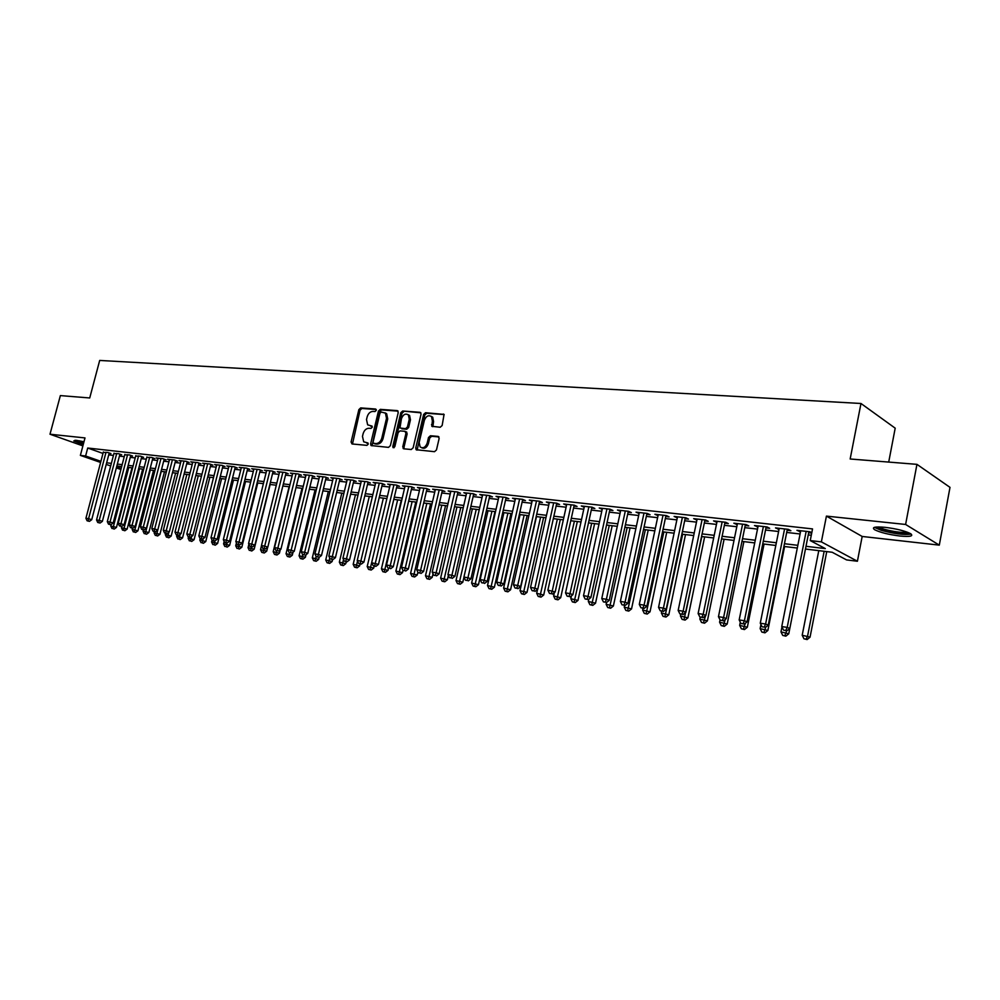 <?xml version="1.0" encoding="UTF-8"?>
<svg xmlns="http://www.w3.org/2000/svg" width="1000" height="1000" viewBox="0 0 1000 1000"><rect width="100%" height="100%" fill="white"/><g stroke="black" fill="none" stroke-linecap="round" stroke-linejoin="round"><path stroke-width="1.5" d="M376.287 410.35L375.6 409.012L360.7 407.912L358.875 409.6L351.075 442.025L352.025 443.963L366.912 445.363L368.2 444.175L367.938 442.987L363.7 441.812L362.475 436.4L363.125 433.688C364.237 430.188 366.2 428.387 369.012 428.263L370.95 428.425L372.25 427.238L372 426.075L367.65 424.85L366.512 419.562L367.163 416.85C368.263 413.363 370.225 411.55 373.05 411.4L374.988 411.55L376.287 410.35M885.212 527.35C874.912 526.45 871.375 527.238 874.613 529.7C880.025 532.438 888.413 534.538 899.762 536C910.238 536.962 913.838 536.175 910.575 533.663C905.05 530.9 896.6 528.787 885.212 527.35M83.987 441.763L76.388 440.35L73.775 440.925L83.25 444.538M440.2 427.262L442.15 425.513L444.062 414.412L425.55 412.713L423.625 414.462L415.75 448.013L416.112 449.712L434.513 451.688L436.475 449.938L439.15 438.413L438.075 436.4L430.45 435.75L428.5 437.5L427.175 443.175C425.475 447.413 423.125 448.688 420.15 446.962L419.175 442.45L424.363 420.337C426.15 416 428.537 414.762 431.525 416.637L432.362 420.962L431.825 426.287L440.2 427.262M916.95 464.35L950 487.362L939.3 545.138L905.612 524.462L916.95 464.35L850.163 458.988L860.975 403.488L99.688 360.438L89.725 397.962L60.362 395.6L50 434.225L85 437.925L80.375 455.387L85.612 456L87.713 448.025L812.537 528.913L810.238 540.575L821.375 541.875L857.412 561.25L846.562 559.913L832.188 552.263L805.462 549.038M905.612 524.462L826.425 516.112L821.375 541.875M398.237 412.55L397.225 410.613L380.312 409.363L378.45 411.075L370.637 443.837L371.012 445.538L388.512 447.375L390.387 445.662L398.237 412.55M420.85 412.837L402.663 411.012L419.975 412.3M404.175 448.85L403.975 447.337L402.762 446.812L403.8 448.812L411.238 449.513L413.15 447.775L421.025 414.263L420.712 412.65M402.762 446.812L405.962 433.275L404.925 431.3L400.037 430.887L398.15 432.6L394.825 446.65L393.062 447.65L392.8 446.463L400.775 412.75L402.663 411.012M50 434.225L82.888 445.9M109.113 453.387L110.975 453.6L107.875 452.488L103.25 452.388M119.812 454.6L121.7 454.812L118.6 453.7L113.912 453.6M130.65 455.825L132.562 456.037L129.475 454.925L124.725 454.837M141.637 457.075L143.588 457.287L140.488 456.175L135.675 456.075M152.775 458.338L154.738 458.562L151.65 457.438L146.775 457.337M164.062 459.613L166.05 459.837L162.963 458.713L156.15 457.95L158.012 458.625M175.5 460.913L177.525 461.138L174.425 460.012L167.525 459.225L169.412 459.913M187.1 462.225L189.15 462.463L186.062 461.325L179.062 460.525L180.975 461.238M198.863 463.562L200.938 463.8L197.85 462.65L190.75 461.85L192.688 462.562M210.775 464.913L212.875 465.15L209.8 464L202.6 463.188L204.575 463.925M222.862 466.287L225 466.525L221.912 465.375L214.625 464.55L216.612 465.288M235.125 467.675L237.288 467.925L234.213 466.763L226.812 465.925L228.837 466.688M247.55 469.087L249.75 469.338L246.675 468.162L239.175 467.325L241.225 468.1M260.163 470.513L262.387 470.763L259.312 469.6L251.713 468.738L253.787 469.525M272.95 471.962L275.212 472.225L272.15 471.05L264.425 470.175L266.537 470.975M285.925 473.438L288.225 473.7L285.163 472.512L277.325 471.625L279.462 472.45M299.1 474.925L301.425 475.188L298.363 474.012L290.425 473.113L292.587 473.95M312.45 476.45L314.812 476.712L311.762 475.525L303.7 474.613L305.9 475.462M326.012 477.987L328.413 478.25L325.363 477.062L317.188 476.138L319.413 477.013M339.775 479.538L342.2 479.825L339.175 478.612L330.863 477.675L333.125 478.575M353.738 481.125L356.213 481.413L353.188 480.2L344.75 479.25L347.05 480.163M367.925 482.738L370.425 483.025L367.413 481.8L358.85 480.838L361.175 481.775M382.325 484.363L384.862 484.663L381.85 483.438L373.162 482.45L375.525 483.413M396.938 486.025L399.513 486.325L396.525 485.087L387.688 484.1L390.1 485.075M411.788 487.713L414.4 488.013L411.413 486.775L402.45 485.763L404.888 486.763M426.863 489.425L429.525 489.725L426.55 488.488L417.438 487.45L419.913 488.475M442.175 491.163L444.875 491.463L441.912 490.225L432.663 489.175L435.175 490.225M457.738 492.925L460.487 493.237L457.525 491.987L448.137 490.925L450.688 492M473.537 494.712L476.337 495.025L473.4 493.775L463.85 492.7L466.438 493.8M489.6 496.538L492.438 496.863L489.513 495.6L479.812 494.5L482.45 495.625M505.925 498.387L508.812 498.713L505.9 497.45L496.037 496.337L498.713 497.488M522.525 500.275L525.45 500.6L522.562 499.325L512.537 498.2L515.25 499.387M539.388 502.188L542.375 502.525L539.487 501.238L529.3 500.087L532.062 501.312M556.538 504.125L559.562 504.475L556.712 503.188L546.35 502.013L549.15 503.275M573.975 506.1L577.062 506.45L574.212 505.163L563.675 503.975L566.538 505.262M591.712 508.113L594.837 508.475L592.025 507.175L581.3 505.962L584.212 507.262M609.75 510.163L612.938 510.525L610.138 509.225L599.225 507.987L602.188 509.3M628.088 512.238L631.337 512.612L628.562 511.3L617.463 510.05L620.487 511.375M646.762 514.362L650.062 514.738L647.312 513.425L636.025 512.15L639.087 513.488M665.75 516.512L669.112 516.9L666.388 515.575L654.9 514.275L658.025 515.638M685.088 518.713L688.512 519.1L685.8 517.762L674.112 516.45L677.3 517.825M704.762 520.938L708.25 521.337L705.575 520L693.675 518.663L696.925 520.05M724.8 523.212L728.337 523.612L725.7 522.275L713.575 520.9L716.888 522.312M745.2 525.525L748.8 525.938L746.188 524.587L733.85 523.2L737.225 524.625M765.975 527.875L769.65 528.3L767.062 526.95L754.488 525.525L757.938 526.962M787.125 530.275L790.875 530.7L788.325 529.35L775.512 527.9L779.025 529.362M87.713 448.025L102.975 453.438M108.713 454.9L113.438 455.438M119.412 456.125L124.237 456.675M130.25 457.362L135.188 457.925M141.237 458.625L146.287 459.2M152.375 459.888L157.537 460.487M163.663 461.188L168.938 461.788M175.1 462.488L180.5 463.113M186.7 463.825L192.213 464.45M198.45 465.163L204.088 465.812M210.375 466.525L216.137 467.188M222.45 467.912L228.35 468.587M234.713 469.312L240.75 470M247.138 470.737L253.312 471.438M259.75 472.175L266.062 472.9M272.538 473.638L278.988 474.375M285.512 475.125L292.113 475.875M298.675 476.625L305.438 477.4M312.038 478.15L318.95 478.95M325.6 479.7L332.663 480.513M339.363 481.275L346.587 482.1M353.325 482.875L360.712 483.725M367.5 484.5L375.062 485.363M381.9 486.15L389.637 487.025M396.512 487.812L404.438 488.725M411.362 489.513L419.462 490.438M426.438 491.238L434.725 492.188M441.75 492.987L450.238 493.963M457.312 494.775L465.988 495.763M473.113 496.575L482 497.6M489.175 498.413L498.275 499.45M505.5 500.288L514.812 501.35M522.1 502.175L531.625 503.275M538.962 504.113L548.725 505.225M556.112 506.075L566.1 507.212M573.55 508.062L583.787 509.237M591.275 510.087L601.763 511.287M609.312 512.15L620.05 513.387M627.663 514.25L638.663 515.513M646.325 516.388L657.6 517.675M665.325 518.562L676.875 519.888M684.663 520.775L696.488 522.125M704.338 523.025L716.462 524.412M724.362 525.312L736.8 526.737M744.762 527.65L757.5 529.1M765.537 530.025L778.6 531.512M786.7 532.45L800.088 533.975M808.25 534.913L811.287 535.262M811.775 532.762L809.975 531.788L796.938 530.325L800.512 531.8M808.688 532.725L811.712 533.062M888.713 462.088L895.2 428.175L860.975 403.488M826.425 516.112L862.175 536.462L939.3 545.138M862.175 536.462L857.412 561.25M806 546.3L825.312 548.6L810.238 540.575M106.638 462.8L111.363 463.363M117.338 464.075L122.163 464.65M128.175 465.375L133.1 465.962M139.15 466.688L144.2 467.287M150.275 468.013L155.438 468.625M161.562 469.363L166.838 469.988M172.987 470.725L178.388 471.362M184.587 472.1L190.1 472.762M196.337 473.512L201.975 474.188M208.25 474.925L214.013 475.625M220.325 476.375L226.225 477.075M232.575 477.837L238.6 478.55M245 479.325L251.163 480.05M257.6 480.825L263.913 481.575M270.387 482.35L276.837 483.125M283.363 483.9L289.95 484.688M296.512 485.475L303.263 486.275M309.875 487.062L316.775 487.887M323.425 488.688L330.487 489.525M337.175 490.325L344.4 491.188M351.138 491.987L358.525 492.875M365.312 493.688L372.875 494.588M379.712 495.4L387.438 496.325M394.325 497.15L402.238 498.088M409.162 498.913L417.262 499.888M424.237 500.712L432.512 501.712M439.538 502.55L448.025 503.562M455.1 504.4L463.775 505.438M470.9 506.287L479.787 507.35M486.962 508.212L496.05 509.288M503.275 510.15L512.587 511.262M519.862 512.137L529.4 513.275M536.725 514.15L546.487 515.312M553.875 516.2L563.875 517.388M571.312 518.275L581.55 519.5M589.038 520.4L599.525 521.65M607.075 522.55L617.812 523.825M625.425 524.738L636.425 526.05M644.087 526.962L655.35 528.312M663.075 529.237L674.625 530.612M682.412 531.538L694.237 532.95M702.087 533.888L714.212 535.337M722.125 536.287L734.55 537.762M742.513 538.713L755.263 540.237M763.288 541.2L776.35 542.762M784.45 543.725L797.837 545.325M85.612 456L100.9 461.337M120.887 469.513L116.325 467.925M110.688 465.95L106.225 464.4M100.612 462.45L80.375 455.387M116.613 466.838L121.175 468.425M797.3 548.05L783.913 546.438M775.812 545.462L762.75 543.888M754.712 542.913L741.975 541.388M734.013 540.425L721.575 538.925M713.675 537.962L701.55 536.5M693.7 535.562L681.875 534.138M674.087 533.2L662.537 531.8M654.812 530.875L643.55 529.513M635.875 528.587L624.875 527.263M617.275 526.337L606.538 525.05M598.987 524.138L588.5 522.875M581.013 521.975L570.775 520.737M563.337 519.837L553.337 518.638M545.95 517.737L536.2 516.562M528.862 515.675L519.325 514.525M512.05 513.65L502.738 512.525M495.513 511.662L486.425 510.562M479.25 509.7L470.363 508.625M463.237 507.762L454.562 506.725M447.488 505.863L439.012 504.85M431.987 504L423.7 503M416.725 502.163L408.625 501.175M401.7 500.35L393.787 499.387M386.912 498.562L379.175 497.625M372.35 496.8L364.787 495.887M358 495.075L350.613 494.188M343.875 493.375L336.65 492.5M329.963 491.688L322.9 490.838M316.25 490.037L309.35 489.212M302.75 488.413L296 487.6M289.438 486.8L282.838 486.012M276.325 485.225L269.875 484.45M263.387 483.663L257.087 482.9M250.65 482.125L244.488 481.388M238.088 480.613L232.062 479.888M225.712 479.125L219.812 478.413M213.5 477.65L207.738 476.95M201.462 476.2L195.825 475.513M189.587 474.762L184.075 474.1M177.875 473.35L172.488 472.7M166.325 471.962L161.05 471.325M154.938 470.588L149.775 469.963M143.688 469.225L138.65 468.625M132.6 467.887L127.675 467.3M121.662 466.575L116.838 465.988M566.525 505.262L547.888 590.163L555.188 591.925L574.188 505.163M584.138 507.262L584.338 506.312M602.038 509.288L602.25 508.325M620.262 511.35L620.462 510.387M638.787 513.45L639 512.475M657.638 515.6L657.85 514.612M676.825 517.775L677.038 516.775M696.363 519.987L696.562 518.987M716.237 522.238L716.45 521.225M736.488 524.538L736.688 523.513M757.1 526.875L757.3 525.85M778.088 529.25L778.3 528.212M799.475 531.675L799.675 530.625M372.2 426.375L370.825 426.262M368.137 443.275L366.788 443.15M376.25 409.525L361.9 408.462L360.075 410.15L352.475 444M398.075 411.138L381.512 409.913L379.65 411.625L372.038 445.838M381.262 412.025L379.963 413.225L373.1 442.013L373.363 443.2L375.85 443.575C378.7 443.475 380.688 441.662 381.812 438.125L386.512 418.363L385.438 413.137L381.262 412.025M374.575 443.725L373.787 443.387M385.05 412.812L386.637 413.688L387.713 418.913L383.025 438.65C381.9 442.188 379.913 444 377.062 444.1L375 443.913M403.975 447.337L407.163 433.812L406.112 431.838M403.85 411.575L401.962 413.3L394.012 447.738M409.263 419.25L408.387 414.913C405.475 413.175 403.162 414.412 401.45 418.65L399.975 427.987L405.538 428.7L407.438 426.975L409.263 419.25L410.462 419.812L409.588 415.462L408.088 414.625M410.462 419.812L408.638 427.525L406.737 429.25L401.85 428.837M431.15 416.287L432.713 417.2L433.55 421.525L432.887 426.675M421.675 447.788C424.625 449.05 426.85 447.7 428.375 443.713L427.175 443.175M438.938 436.925L431.637 436.287L429.7 438.038L428.375 443.713M444.175 414.562L426.737 413.275L424.812 415.012L417.163 450.062M111.2 524.475L110.787 526.038L116.487 527.4L131.975 467.812M113.025 528.675L114.237 529.062L113.025 528.675L113.438 526.45L128.787 467.438M111.962 528.513L110.787 526.038M116.487 527.4L114.237 529.062M106.013 452.275L88.575 518.7L85.925 518.288L103.362 451.975M109.225 452.975L91.725 519.688L88.575 518.7L88.175 520.975L87.112 520.8L89.438 521.362L88.175 520.975M89.438 521.362L91.725 519.688M85.925 518.288L87.112 520.8M83.625 443.113L76.062 440.312M79.4 440.8L83.85 442.25M75 440.25L83.575 443.3M909.575 533.125C904.812 534.663 895.85 533.713 882.7 530.262L876.237 527.038M878.525 526.938L883.675 529.075C893.575 531.788 901.5 532.837 907.45 532.225M874.375 527.35L881.213 530.325C894.25 533.862 904.25 535.112 911.213 534.087M141.762 456.637L124.1 524.725L121.775 526.438L119.412 525.875L121.775 526.438L121.412 527.712L127.137 529.087L142.662 469.1M123.663 530.375L124.875 530.75L123.663 530.375L124.087 528.138L139.488 468.725M122.587 530.2L121.412 527.712M127.137 529.087L124.875 530.75M132.5 528.125L132.162 529.412L137.925 530.8L153.5 470.412M134.438 532.087L135.662 532.475L134.438 532.087L134.875 529.837L150.312 470.025M133.35 531.925L132.162 529.412M137.925 530.8L135.662 532.475M143.387 529.837L143.062 531.138L148.863 532.525L164.475 471.737M145.363 533.837L146.575 534.212L145.363 533.837L145.812 531.562L161.287 471.35M144.262 533.663L143.062 531.138M148.863 532.525L146.575 534.212M154.438 531.575L154.1 532.875L159.938 534.275L175.6 473.075M156.425 535.6L157.65 535.975L156.425 535.6L157.725 530.05M155.312 535.413L154.1 532.875M159.938 534.275L157.65 535.975M116.713 453.488L99.225 520.363L96.55 519.938L114.025 453.188M119.925 454.175L102.375 521.337L99.225 520.363L98.812 522.638L97.737 522.475L100.075 523.038L98.812 522.638M100.075 523.038L102.375 521.337M96.55 519.938L97.737 522.475M127.562 454.712L110.013 522.038L107.3 521.613L124.838 454.4M130.762 455.4L113.162 523.025L110.013 522.038L109.588 524.338L108.5 524.163L110.85 524.725L109.588 524.338M110.85 524.725L113.162 523.025M107.3 521.613L108.5 524.163M138.55 455.95L120.95 523.737L118.2 523.312L135.787 455.637M120.512 526.05L120.95 523.737L124.1 524.725M118.2 523.312L119.412 525.875M149.688 457.212L132.037 525.462L129.25 525.025L146.888 456.9M152.9 457.887L135.188 526.462L132.037 525.462L131.588 527.788L130.475 527.612L132.85 528.188L131.588 527.788M132.85 528.188L135.188 526.462M129.25 525.025L130.475 527.612M165.637 533.3L165.3 534.65L171.163 536.062L186.863 474.438M167.638 537.388L168.863 537.775L167.638 537.388L168.863 532.15M166.513 537.2L165.3 534.65M171.163 536.062L168.863 537.775M160.975 458.488L143.275 527.212L140.45 526.775L158.138 458.162M164.188 459.162L146.425 528.212L143.275 527.212L142.812 529.55L141.688 529.375L144.075 529.95L142.812 529.55M144.075 529.95L146.425 528.212M140.45 526.775L141.688 529.375M176.988 535.037L176.637 536.438L182.55 537.863L198.287 475.812M179.013 539.2L180.225 539.587L179.013 539.2L180.15 534.288M177.862 539.012L176.637 536.438M182.55 537.863L180.225 539.587M172.413 459.775L154.662 528.987L151.8 528.538L169.537 459.45M175.625 460.45L157.812 529.987L154.662 528.987L154.188 531.337L153.05 531.163L155.45 531.737L154.188 531.337M155.45 531.737L157.812 529.987M151.8 528.538L153.05 531.163M188.5 536.788L188.137 538.25L194.075 539.688L209.862 477.212M190.525 541.025L191.75 541.425L190.525 541.025L191.6 536.462M189.375 540.85L188.137 538.25M194.075 539.688L191.75 541.425M184.013 461.087L166.213 530.788L163.312 530.325L181.1 460.763M187.225 461.75L169.363 531.788L166.213 530.788L165.725 533.15L164.562 532.962L166.988 533.55L165.725 533.15M166.988 533.55L169.363 531.788M163.312 530.325L164.562 532.962M200.175 538.562L199.788 540.087L205.763 541.538L221.588 478.625M202.213 542.888L203.425 543.275L202.213 542.888L203.2 538.663M201.038 542.7L199.788 540.087M205.763 541.538L203.425 543.275M195.775 462.413L177.925 532.6L174.988 532.15L192.812 462.088M198.975 463.075L181.075 533.612L177.925 532.6L177.425 534.987L176.25 534.8L178.688 535.388L177.425 534.987M178.688 535.388L181.075 533.612M174.988 532.15L176.25 534.8M212.087 540.037L211.6 541.962L217.625 543.413L233.487 480.062M214.05 544.775L215.263 545.175L214.05 544.775L214.963 540.913M212.85 544.587L211.6 541.962M217.625 543.413L215.263 545.175M207.688 463.762L189.8 534.45L186.812 533.987L204.7 463.425M210.9 464.412L192.938 535.462L189.8 534.45L189.288 536.85L188.088 536.663L190.538 537.25L189.288 536.85M190.538 537.25L192.938 535.462M186.812 533.987L188.088 536.663M224.175 541.438L223.575 543.85L229.638 545.312L245.538 481.512M226.05 546.688L227.262 547.087L226.05 546.688L226.938 542.975M224.838 546.5L223.575 543.85M229.638 545.312L227.262 547.087M219.788 465.125L201.838 536.325L198.812 535.85L216.75 464.787M222.987 465.775L204.988 537.337L201.838 536.325L201.312 538.737L200.1 538.55L202.562 539.138L201.312 538.737M202.562 539.138L204.988 537.337M198.812 535.85L200.1 538.55M236.45 542.863L235.725 545.775L241.825 547.238L257.762 482.987M238.225 548.638L239.438 549.025L238.225 548.638L239.125 544.888M237 548.438L235.725 545.775M241.825 547.238L239.438 549.025M232.037 466.512L214.05 538.225L210.987 537.75L228.962 466.163M235.25 467.15L217.188 539.237L214.05 538.225L213.512 540.65L212.275 540.462L214.762 541.062L213.512 540.65M214.762 541.062L217.188 539.237M210.987 537.75L212.275 540.462M248.888 544.288L248.038 547.712L254.175 549.188L270.163 484.475M250.562 550.6L251.775 550.988L250.562 550.6L251.488 546.825M249.325 550.4L248.038 547.712M254.175 549.188L251.775 550.988M244.475 467.925L226.45 540.15L223.325 539.663L241.35 467.562M247.688 468.55L229.575 541.175L226.45 540.15L225.875 542.6L224.638 542.4L227.138 543L225.875 542.6M227.138 543L229.575 541.175M223.325 539.663L224.638 542.4M261.5 545.725L260.525 549.688L266.7 551.175L267.675 547.238M263.087 552.6L261.825 552.4L264.3 552.987L263.087 552.6L264.025 548.8M261.825 552.4L260.525 549.688M266.7 551.175L264.3 552.987M257.087 469.35L239.013 542.112L235.85 541.613L253.925 468.988M260.3 469.975L242.138 543.138L239.013 542.112L238.438 544.562L237.162 544.362L239.688 544.975L238.438 544.562M239.688 544.975L242.138 543.138M235.85 541.613L237.162 544.362M289.113 486.763L273.2 551.688L279.413 553.188L280.275 549.688M275.788 554.612L274.5 554.412L276.988 555.013L275.788 554.612L276.75 550.737M274.5 554.412L273.2 551.688M279.413 553.188L276.988 555.013M269.887 470.788L251.762 544.087L248.55 543.587L266.675 470.425M273.087 471.413L254.887 545.112L251.762 544.087L251.163 546.562L249.887 546.362L252.413 546.975L251.163 546.562M252.413 546.975L254.887 545.112M248.55 543.587L249.887 546.362M302 488.325L286.05 553.713L292.3 555.225L293.05 552.163M288.663 556.675L287.362 556.462L289.875 557.062L288.663 556.675L289.662 552.7M287.362 556.462L286.05 553.713M292.3 555.225L289.875 557.062M282.875 472.262L264.7 546.1L261.45 545.6L279.6 471.887M286.075 472.863L267.812 547.137L264.7 546.1L264.088 548.587L262.787 548.387L265.338 549L264.088 548.587M265.338 549L267.812 547.137M261.45 545.6L262.787 548.387M315.075 489.9L299.088 555.775L305.387 557.3L306.012 554.688M301.725 558.75L300.413 558.538L302.938 559.15L301.725 558.75L302.762 554.688M300.413 558.538L299.088 555.775M305.387 557.3L302.938 559.15M296.038 473.75L277.825 548.15L274.525 547.638L292.725 473.375M299.237 474.35L280.938 549.175L277.825 548.15L277.188 550.65L275.875 550.45L277.188 550.65M278.438 551.062L280.938 549.175M274.525 547.638L275.875 550.45M328.338 491.5L312.312 557.863L318.65 559.4L319.163 557.263M314.988 560.862L313.65 560.65L316.188 561.263L314.988 560.862L316.125 556.388M313.65 560.65L312.312 557.863M318.65 559.4L316.188 561.263M309.413 475.25L291.15 550.212L287.8 549.7L306.05 474.875M312.6 475.85L294.25 551.25L291.15 550.212L290.5 552.737L289.163 552.525L290.5 552.737M291.737 553.15L294.25 551.25M287.8 549.7L289.163 552.525M341.8 493.125L325.725 559.987L332.113 561.525L332.587 559.575M328.438 563.013L327.088 562.788L329.637 563.413L328.438 563.013L329.725 557.962M327.088 562.788L325.725 559.987M332.113 561.525L329.637 563.413M322.975 476.788L304.662 552.325L301.262 551.788L319.562 476.4M326.163 477.375L307.775 553.362L304.662 552.325L304 554.862L302.638 554.65L304 554.862M305.238 555.275L307.775 553.362M301.262 551.788L302.638 554.65M355.45 494.762L339.35 562.137L345.775 563.688L346.25 561.725M342.088 565.188L340.712 564.963L343.288 565.588L342.088 565.188L343.537 559.55M340.712 564.963L339.35 562.137M345.775 563.688L343.288 565.588M336.737 478.338L318.387 554.462L314.938 553.925L333.275 477.95M339.925 478.913L321.488 555.5L318.387 554.462L317.712 557.013L316.325 556.8L317.712 557.013M318.95 557.425L321.488 555.5M314.938 553.925L316.325 556.8M369.3 496.438L353.175 564.325L359.637 565.887L360.112 563.9M355.938 567.388L354.55 567.175L357.137 567.8L355.938 567.388L357.537 561.15M354.55 567.175L353.175 564.325M359.637 565.887L357.137 567.8M350.712 479.925L332.325 556.625L328.825 556.075L347.2 479.525M353.9 480.487L335.412 557.675L332.325 556.625L331.625 559.2L330.225 558.975L331.625 559.2M332.863 559.612L335.412 557.675M328.825 556.075L330.225 558.975M383.375 498.137L367.2 566.538L373.713 568.112L374.2 566.075M370 569.637L368.587 569.412L371.2 570.037L370 569.637L390.262 484.387M368.587 569.412L367.2 566.538M373.713 568.112L371.2 570.037M364.9 481.525L346.475 558.825L342.912 558.275L361.337 481.125M368.075 482.075L349.55 559.875L346.475 558.825L345.75 561.413L344.325 561.188L345.75 561.413M346.987 561.838L349.55 559.875M342.912 558.275L344.325 561.188M397.65 499.85L381.438 568.787L388 570.375L388.5 568.225M384.275 571.912L382.837 571.675L385.462 572.312L384.275 571.912L401.25 500.288M382.837 571.675L381.438 568.787M388 570.375L385.462 572.312M379.312 483.15L360.838 561.062L357.225 560.5L375.688 482.738M382.475 483.688L363.913 562.112L360.838 561.062L360.087 563.675L358.65 563.438L360.087 563.675M361.325 564.087L363.913 562.112M357.225 560.5L358.65 563.438M412.137 501.6L395.9 571.075L402.5 572.663L403.025 570.425M398.775 574.225L397.312 573.987L399.95 574.625L398.775 574.225L415.788 502.05M397.312 573.987L395.9 571.075M402.5 572.663L399.95 574.625M373.2 565.725L375.887 566.375L373.2 565.725L371.763 562.762L378.488 564.388L397.1 485.325M393.938 484.8L374.663 565.962M375.887 566.375L378.488 564.388M426.85 503.375L410.575 573.387L417.225 575L417.9 572.137M413.488 576.562L412.013 576.325L414.663 576.975L413.488 576.562L430.562 503.825M412.013 576.325L410.575 573.387M417.225 575L414.663 576.975M408.787 486.475L390.25 565.638L386.512 565.05L405.062 486.062M411.95 487L393.3 566.7L390.25 565.638L389.462 568.275L387.962 568.05L389.462 568.275M390.675 568.7L393.3 566.7M386.512 565.05L387.962 568.05M441.788 505.175L425.487 575.75L432.188 577.362L433.013 573.8M428.438 578.95L426.925 578.7L429.613 579.35L428.438 578.95L445.55 505.637M426.925 578.7L425.487 575.75M432.188 577.362L429.613 579.35M456.95 507.013L440.625 578.138L447.375 579.763L448.363 575.475M443.612 581.362L442.075 581.125L444.775 581.775L443.612 581.362L460.788 507.475M442.075 581.125L440.625 578.138M447.375 579.763L444.775 581.775M472.362 508.862L456.012 580.562L462.8 582.212L463.95 577.163M459.025 583.825L457.475 583.575L460.188 584.225L459.025 583.825L476.25 509.338M457.475 583.575L456.012 580.562M462.8 582.212L460.188 584.225M423.875 488.188L405.3 567.975L401.512 567.388L420.087 487.75M427.025 488.688L408.338 569.038L405.3 567.975L404.487 570.638L402.975 570.4L404.487 570.638M405.7 571.062L408.338 569.038M401.512 567.388L402.975 570.4M439.212 489.913L420.588 570.363L416.737 569.763L435.35 489.475M442.35 490.4L423.612 571.425L420.588 570.363L419.75 573.038L418.212 572.8L419.75 573.038M420.962 573.462L423.612 571.425M416.737 569.763L418.212 572.8M454.775 491.675L436.125 572.775L432.212 572.163L450.863 491.225M457.912 492.15L439.137 573.837L436.125 572.775L435.262 575.475L433.7 575.225L435.262 575.475M436.475 575.9L439.137 573.837M432.212 572.163L433.7 575.225M488.013 510.75L471.625 583.038L478.475 584.688L494.988 511.6M474.688 586.312L473.113 586.062L475.85 586.725L474.688 586.312L491.962 511.225M473.113 586.062L471.625 583.038M478.475 584.688L475.85 586.725M470.6 493.462L451.912 575.225L447.938 574.612L466.625 493.013M473.725 493.913L454.913 576.3L451.912 575.225L451.025 577.95L449.438 577.7L451.025 577.95M452.238 578.375L454.913 576.3M447.938 574.612L449.438 577.7M503.913 512.675L487.5 585.538L494.387 587.212L510.938 513.513M490.6 588.85L489 588.6L491.75 589.263L490.6 588.85L507.925 513.15M489 588.6L487.5 585.538M494.387 587.212L491.75 589.263M486.675 495.275L467.95 577.725L463.925 577.1L482.638 494.825M489.787 495.712L470.95 578.8L467.95 577.725L467.05 580.462L465.438 580.212L467.05 580.462M468.25 580.887L470.95 578.8M463.925 577.1L465.438 580.212M520.062 514.625L503.625 588.088L510.575 589.763L527.137 515.475M506.763 591.425L505.138 591.175L507.912 591.838L506.763 591.425L524.138 515.112M505.138 591.175L503.625 588.088M510.575 589.763L507.912 591.838M503.013 497.125L484.263 580.262L480.163 579.625L498.913 496.662M506.125 497.537L487.238 581.337L484.263 580.262L483.338 583.025L481.7 582.762L483.338 583.025M484.525 583.45L487.238 581.337M480.163 579.625L481.7 582.762M536.475 516.6L520.013 590.675L527.013 592.375L543.6 517.463M523.2 594.05L521.538 593.787L524.338 594.462L523.2 594.05L540.612 517.1M521.538 593.787L520.013 590.675M527.013 592.375L524.338 594.462M519.625 499L500.85 582.837L496.675 582.2L515.45 498.525M522.712 499.4L503.812 583.925L500.85 582.837L499.888 585.625L498.225 585.363L499.888 585.625M501.075 586.05L503.812 583.925M496.675 582.2L498.225 585.363M537.537 589.4L536.675 593.312L543.713 595.013L560.325 519.475M539.888 596.712L538.212 596.438L541.025 597.125L539.888 596.712L557.362 519.113M538.212 596.438L536.675 593.312M543.713 595.013L541.025 597.125M536.512 500.9L517.7 585.462L513.462 584.8L532.263 500.425M539.587 501.287L520.65 586.55L517.7 585.462L516.712 588.263L515.025 588L516.712 588.263M517.9 588.7L520.65 586.55M513.462 584.8L515.025 588M554.35 592.587L553.612 595.988L560.7 597.7L577.337 521.525M556.862 599.412L555.163 599.138L558 599.825L556.862 599.412L574.388 521.175M555.163 599.138L553.612 595.988M560.7 597.7L558 599.825M553.675 502.85L534.837 588.138L530.525 587.463L549.362 502.35M556.737 503.2L537.775 589.212L534.837 588.138L533.825 590.95L532.112 590.688L533.825 590.95M535 591.388L537.775 589.212M530.525 587.463L532.112 590.688M571.45 595.837L570.825 598.7L577.975 600.438L594.612 523.612M574.125 602.163L572.388 601.888L575.25 602.575L574.125 602.163L591.688 523.263M572.388 601.888L570.825 598.7M577.975 600.438L575.25 602.575M571.138 504.812L552.275 590.85L551.237 593.688L549.475 593.413L551.237 593.688M552.4 594.113L555.188 591.925M547.888 590.163L549.475 593.413M588.825 599.15L588.325 601.462L595.525 603.212L612.188 525.725M591.675 604.963L589.9 604.675L592.788 605.375L591.675 604.963L609.288 525.375M589.9 604.675L588.325 601.462M595.525 603.212L592.788 605.375M588.888 506.825L570 593.6L565.538 592.913L584.412 506.312M591.912 507.163L572.9 594.688L570 593.6L568.938 596.462L567.15 596.188L568.938 596.462M570.1 596.9L572.9 594.688M565.538 592.913L567.15 596.188M606.5 602.537L606.125 604.275L613.375 606.038L630.062 527.888M609.513 607.8L607.725 607.525L610.625 608.225L609.513 607.8L627.175 527.537M607.725 607.525L606.125 604.275M613.375 606.038L610.625 608.225M606.938 508.862L588.038 596.413L583.5 595.7L602.4 508.35M609.95 509.2L590.913 597.5L588.038 596.413L586.95 599.288L585.125 599.012L586.95 599.288M588.1 599.725L590.913 597.5M583.5 595.7L585.125 599.012M624.587 605.462L624.225 607.137L631.538 608.913L648.225 530.075M627.663 610.7L625.837 610.413L628.763 611.112L627.663 610.7L645.362 529.725M625.837 610.413L624.225 607.137M631.538 608.913L628.763 611.112M625.312 510.938L606.4 599.263L601.775 598.55L620.688 510.412M628.3 511.275L609.25 600.363L606.4 599.263L605.262 602.175L603.425 601.875L605.262 602.175M606.413 602.6L609.25 600.363M601.775 598.55L603.425 601.875M643 608.35L642.638 610.05L650.013 611.838L666.712 532.3M646.125 613.638L644.275 613.35L647.212 614.062L646.125 613.638L663.863 531.962M644.275 613.35L642.638 610.05M650.013 611.838L647.212 614.062M644 513.05L625.075 602.175L620.375 601.438L639.3 512.513M646.963 513.387L627.9 603.263L625.075 602.175L623.913 605.1L622.025 604.8L623.913 605.1M625.037 605.538L627.9 603.263M620.375 601.438L622.025 604.8M661.725 611.3L661.375 613L668.8 614.812L685.512 534.575M664.912 616.638L663.025 616.337L665.987 617.05L664.912 616.638L682.688 534.237M663.025 616.337L661.375 613M668.8 614.812L665.987 617.05M663.025 515.2L644.075 605.125L639.288 604.388L658.238 514.65M665.962 515.525L646.875 606.225L644.075 605.125L642.887 608.075L640.975 607.775L642.887 608.075M644.013 608.513L646.875 606.225M639.288 604.388L640.975 607.775M680.8 614.25L680.438 616.013L687.913 617.837L704.638 536.875M684.025 619.675L682.1 619.375L685.088 620.1L684.025 619.675L701.838 536.538M682.1 619.375L680.438 616.013M687.913 617.837L685.088 620.1M682.387 517.388L663.425 608.138L658.55 607.375L677.513 516.825M685.3 517.712L666.2 609.237L663.425 608.138L662.2 611.112L660.25 610.8L662.2 611.112M663.312 611.55L666.2 609.237M658.55 607.375L660.25 610.8M700.225 617.175L699.837 619.075L707.375 620.913L724.1 539.225M703.475 622.775L701.513 622.463L704.538 623.2L703.475 622.775L705.588 615.675M701.513 622.463L699.837 619.075M707.375 620.913L704.538 623.2M702.087 519.612L683.125 611.2L678.162 610.425L697.125 519.05M704.975 519.938L685.875 612.3L683.125 611.2L681.862 614.2L679.875 613.888L681.862 614.2M682.962 614.637L685.875 612.3M678.162 610.425L679.875 613.888M720.05 619.888L719.575 622.2L727.175 624.05L743.9 541.613M723.275 625.938L721.275 625.612L724.312 626.35L723.275 625.938L725.3 619.412M721.275 625.612L719.575 622.2M727.175 624.05L724.312 626.35M722.15 521.875L703.175 614.325L698.125 613.538L717.1 521.3M725.013 522.2L705.9 615.425L703.175 614.325L701.875 617.337L699.862 617.025L701.875 617.337M702.975 617.775L705.9 615.425M698.125 613.538L699.862 617.025M740.312 622.212L739.675 625.375L747.337 627.238L764.062 544.05M743.425 629.15L741.388 628.825L744.463 629.562L743.425 629.15L745.35 623.237M741.388 628.825L739.675 625.375M747.337 627.238L744.463 629.562M742.575 524.175L723.6 617.5L718.462 616.7L737.438 523.6M745.4 524.5L726.3 618.6L723.6 617.5L722.275 620.538L720.212 620.225L722.275 620.538M723.35 620.988L726.3 618.6M718.462 616.7L720.212 620.225M760.95 624.562L760.138 628.612L767.862 630.487L784.587 546.525M763.95 632.413L761.875 632.087L764.963 632.837L763.95 632.413L765.775 627.137M761.875 632.087L760.138 628.612M767.862 630.487L764.963 632.837M763.375 526.525L744.412 620.737L739.175 619.925L758.15 525.938M766.175 526.85L747.075 621.838L744.412 620.737L743.037 623.8L740.938 623.475L743.037 623.8M744.1 624.237L747.075 621.838M739.175 619.925L740.938 623.475M781.963 626.938L780.975 631.9L788.763 633.787L805.475 549.038M784.837 635.75L782.738 635.413L785.85 636.163L784.837 635.75L786.6 630.925M782.738 635.413L780.975 631.9M788.763 633.787L785.85 636.163M784.575 528.925L765.6 624.038L760.275 623.2L779.237 528.325M787.337 529.237L768.238 625.138L765.6 624.038L764.188 627.125L762.062 626.788L764.188 627.125M765.25 627.562L768.238 625.138M760.275 623.2L762.062 626.788M818.775 550.65L802.2 635.25L810.05 637.163L826.75 551.6M806.125 639.138L803.975 638.8L807.113 639.562L806.125 639.138L807.575 636.1L824.15 551.287M803.975 638.8L802.2 635.25M810.05 637.163L807.113 639.562M806.162 531.362L787.2 627.4L781.762 626.55L800.725 530.75M808.888 531.675L789.8 628.5L787.2 627.4L785.75 630.513L783.575 630.175L785.75 630.513M786.787 630.95L789.8 628.5M781.762 626.55L783.575 630.175M352.287 442.55L351.075 442.025M360.075 410.15L358.875 409.6M361.9 408.462L360.7 407.912M371.85 444.363L370.637 443.837M379.65 411.625L378.45 411.075M381.512 409.913L380.312 409.363M397.9 410.938L397.225 410.613M377.062 444.1L375.85 443.575M383.025 438.65L381.812 438.125M387.713 418.913L386.512 418.363M407.163 433.812L405.962 433.275M394 446.987L392.8 446.463M401.962 413.3L400.775 412.75M406.737 429.25L405.538 428.7M408.638 427.525L407.438 426.975M432.688 425.213L431.5 424.663M433.55 421.525L432.362 420.962M429.7 438.038L428.5 437.5M431.637 436.287L430.45 435.75M438.775 436.725L438.075 436.4M416.95 448.55L415.75 448.013M424.812 415.012L423.625 414.462M426.737 413.275L425.55 412.713M444.038 414.375L443.275 414.025M386.637 413.688L385.438 413.137M403.825 448.812L403.137 448.512M406.812 432.15L405.613 431.613M409.588 415.462L408.387 414.913M432.612 426.65L431.825 426.287M432.713 417.2L431.525 416.637M416.838 450.025L416.112 449.712"/></g></svg>
